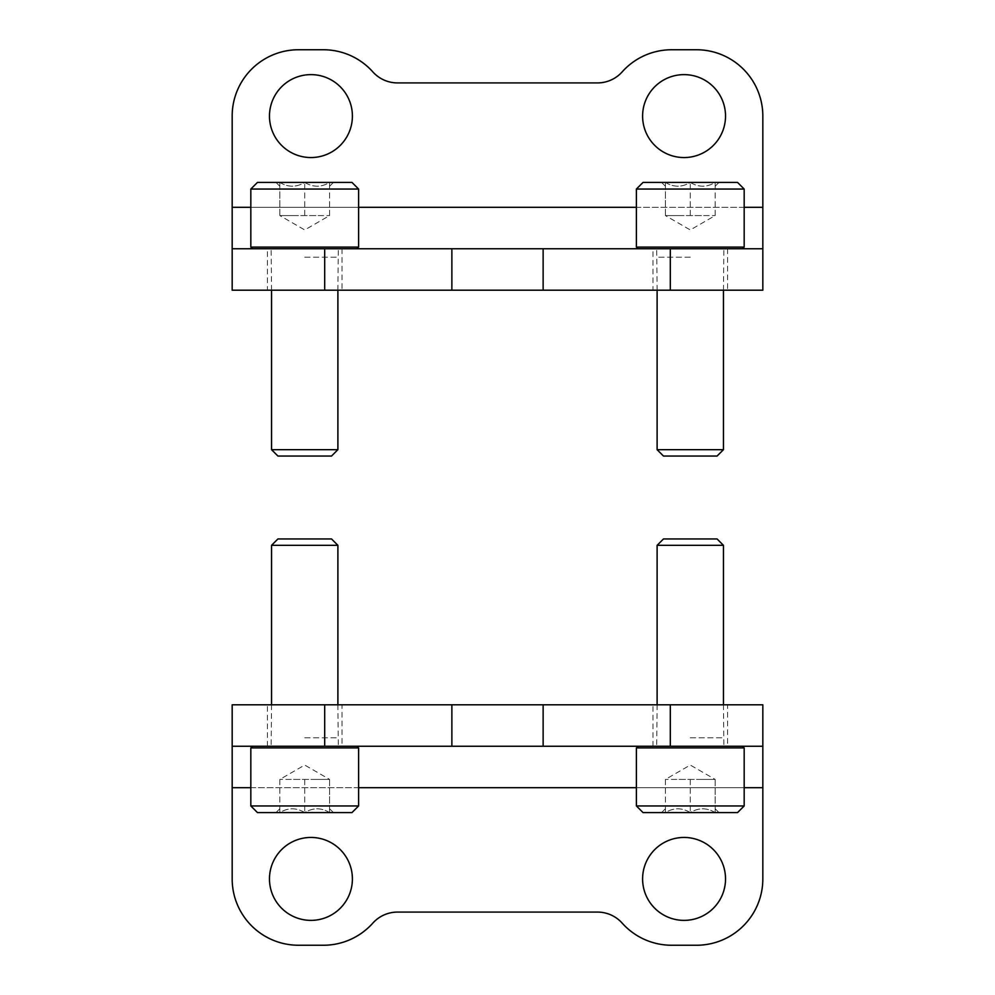 <?xml version="1.0" encoding="UTF-8"?>
<svg xmlns="http://www.w3.org/2000/svg" width="995" height="995" viewBox="0 0 995 995"><rect width="100%" height="100%" fill="white"/><g stroke="black" fill="none" stroke-linecap="round" stroke-linejoin="round"><path stroke-width="0.75" stroke-dasharray="4.97 3.73" d="M323.375 49.75L298.5 49.75A66.329 66.329 0 0 0 232.171 116.079L232.171 290.204L762.829 290.204L762.829 116.079A66.329 66.329 0 0 0 696.5 49.75L671.625 49.75A66.329 66.329 0 0 0 622.186 71.864A33.171 33.171 0 0 1 597.46 82.921L397.54 82.921A33.171 33.171 0 0 1 372.814 71.864A66.329 66.329 0 0 0 323.375 49.75M652.969 290.204L727.594 290.204L652.969 290.204L652.969 248.75L727.594 248.75L652.969 248.75M267.406 290.204L342.031 290.204L267.406 290.204L267.406 248.75L342.031 248.75L267.406 248.75M684.062 74.625A41.454 41.454 0 0 0 648.155 136.812A41.454 41.454 0 0 0 719.97 136.812A41.454 41.454 0 0 0 684.062 74.625M310.938 74.625A41.454 41.454 0 0 0 275.03 136.812A41.454 41.454 0 0 0 346.845 136.812A41.454 41.454 0 0 0 310.938 74.625M762.829 248.75L232.171 248.75M279.844 182.421C288.065 187.433 296.348 187.433 304.719 182.421C312.94 187.433 321.223 187.433 329.594 182.421C329.594 187.421 329.594 187.421 329.594 182.421C329.594 187.421 329.594 187.421 329.594 182.421L333.437 182.421L329.594 182.421C321.373 187.433 313.089 187.433 304.719 182.421L329.594 182.421L304.719 182.421C296.498 187.433 288.214 187.433 279.844 182.421L304.719 182.421L279.844 182.421C279.844 187.421 279.844 187.421 279.844 182.421C279.844 187.421 279.844 187.421 279.844 182.421L276.001 182.421L279.844 182.421L279.844 215.579L329.594 215.579L279.844 215.579L292.281 215.579L279.844 215.579L279.844 182.421M257.456 182.421L351.981 182.421M250.827 189.05L358.61 189.05M250.827 247.096L358.61 247.096M304.719 248.75L252.481 248.75L304.719 248.75M304.719 257.207L337.89 257.207L304.719 257.207M271.548 449.678L337.89 449.678M277.916 456.046L331.522 456.046M292.281 215.579L317.156 215.579L292.281 215.579M329.594 215.579L329.594 182.421L329.594 215.579L304.719 229.944L279.844 215.579M304.719 215.579L304.719 182.421L304.719 215.579M665.406 182.421C673.627 187.433 681.911 187.433 690.281 182.421C698.502 187.433 706.786 187.433 715.156 182.421C715.156 187.421 715.156 187.421 715.156 182.421C715.156 187.421 715.156 187.421 715.156 182.421L718.999 182.421L715.156 182.421C706.935 187.433 698.652 187.433 690.281 182.421L715.156 182.421L690.281 182.421C682.06 187.433 673.777 187.433 665.406 182.421L690.281 182.421L665.406 182.421C665.406 187.421 665.406 187.421 665.406 182.421C665.406 187.421 665.406 187.421 665.406 182.421L661.563 182.421L665.406 182.421L665.406 215.579L715.156 215.579L665.406 215.579L677.844 215.579L665.406 215.579L665.406 182.421M643.019 182.421L737.544 182.421M636.39 189.05L744.173 189.05M636.39 247.096L744.173 247.096M690.281 248.75L638.044 248.75L690.281 248.75M690.281 257.207L657.11 257.207L690.281 257.207M657.11 449.678L723.452 449.678M663.478 456.046L717.084 456.046M677.844 215.579L702.719 215.579L677.844 215.579M715.156 215.579L715.156 182.421L715.156 215.579L690.281 229.944L665.406 215.579M690.281 215.579L690.281 182.421L690.281 215.579M671.625 945.25L696.5 945.25A66.329 66.329 0 0 0 762.829 878.921L762.829 704.796L232.171 704.796L232.171 878.921A66.329 66.329 0 0 0 298.5 945.25L323.375 945.25A66.329 66.329 0 0 0 372.814 923.136A33.171 33.171 0 0 1 397.54 912.079L597.46 912.079A33.171 33.171 0 0 1 622.186 923.136A66.329 66.329 0 0 0 671.625 945.25M342.031 704.796L267.406 704.796L342.031 704.796L342.031 746.25L267.406 746.25L342.031 746.25M727.594 704.796L652.969 704.796L727.594 704.796L727.594 746.25L652.969 746.25L727.594 746.25M310.938 920.375A41.454 41.454 0 0 0 346.845 858.187A41.454 41.454 0 0 0 275.03 858.187A41.454 41.454 0 0 0 310.938 920.375M684.062 920.375A41.454 41.454 0 0 0 719.97 858.187A41.454 41.454 0 0 0 648.155 858.187A41.454 41.454 0 0 0 684.062 920.375M232.171 746.25L762.829 746.25M715.156 812.579C706.935 807.567 698.652 807.567 690.281 812.579C682.06 807.567 673.777 807.567 665.406 812.579C665.406 807.579 665.406 807.579 665.406 812.579C665.406 807.579 665.406 807.579 665.406 812.579L661.563 812.579L665.406 812.579C673.627 807.567 681.911 807.567 690.281 812.579L665.406 812.579L690.281 812.579C698.502 807.567 706.786 807.567 715.156 812.579L690.281 812.579L715.156 812.579C715.156 807.579 715.156 807.579 715.156 812.579C715.156 807.579 715.156 807.579 715.156 812.579L718.999 812.579L715.156 812.579L715.156 779.421L665.406 779.421L715.156 779.421L702.719 779.421L715.156 779.421L715.156 812.579M737.544 812.579L643.019 812.579M744.173 805.95L636.39 805.95M744.173 747.904L636.39 747.904M690.281 746.25L742.519 746.25L690.281 746.25M690.281 737.793L723.452 737.793L690.281 737.793M723.452 545.322L657.11 545.322M717.084 538.954L663.478 538.954M702.719 779.421L677.844 779.421L702.719 779.421M665.406 779.421L665.406 812.579L665.406 779.421L690.281 765.055L715.156 779.421M690.281 779.421L690.281 812.579L690.281 779.421M329.594 812.579C321.373 807.567 313.089 807.567 304.719 812.579C296.498 807.567 288.214 807.567 279.844 812.579C279.844 807.579 279.844 807.579 279.844 812.579C279.844 807.579 279.844 807.579 279.844 812.579L276.001 812.579L279.844 812.579C288.065 807.567 296.348 807.567 304.719 812.579L279.844 812.579L304.719 812.579C312.94 807.567 321.223 807.567 329.594 812.579L304.719 812.579L329.594 812.579C329.594 807.579 329.594 807.579 329.594 812.579C329.594 807.579 329.594 807.579 329.594 812.579L333.437 812.579L329.594 812.579L329.594 779.421L279.844 779.421L329.594 779.421L317.156 779.421L329.594 779.421L329.594 812.579M351.981 812.579L257.456 812.579M358.61 805.95L250.827 805.95M358.61 747.904L250.827 747.904M304.719 746.25L356.956 746.25L304.719 746.25M304.719 737.793L337.89 737.793L304.719 737.793M337.89 545.322L271.548 545.322M331.522 538.954L277.916 538.954M317.156 779.421L292.281 779.421L317.156 779.421M279.844 779.421L279.844 812.579L279.844 779.421L304.719 765.055L329.594 779.421M304.719 779.421L304.719 812.579L304.719 779.421M762.829 207.296L232.171 207.296M744.173 207.296L636.39 207.296M358.61 207.296L250.827 207.296M232.171 787.704L762.829 787.704M250.827 787.704L358.61 787.704M636.39 787.704L744.173 787.704M342.031 248.75L342.031 290.204M727.594 248.75L727.594 290.204M279.844 186.264L276.001 182.421M329.594 186.264L333.437 182.421M337.89 290.204L338.3 248.75M271.548 290.204L271.137 248.75M665.406 186.264L661.563 182.421M715.156 186.264L718.999 182.421M723.452 290.204L723.862 248.75M657.11 290.204L656.7 248.75M652.969 746.25L652.969 704.796M267.406 746.25L267.406 704.796M715.156 808.736L718.999 812.579M665.406 808.736L661.563 812.579M657.11 704.796L656.7 746.25M723.452 704.796L723.862 746.25M329.594 808.736L333.437 812.579M279.844 808.736L276.001 812.579M271.548 704.796L271.137 746.25M337.89 704.796L338.3 746.25"/><path stroke-width="1.49" d="M762.829 207.296L762.829 116.079A66.329 66.329 0 0 0 696.5 49.75L671.625 49.75A66.329 66.329 0 0 0 622.186 71.864A33.171 33.171 0 0 1 597.46 82.921L397.54 82.921A33.171 33.171 0 0 1 372.814 71.864A66.329 66.329 0 0 0 323.375 49.75L298.5 49.75A66.329 66.329 0 0 0 232.171 116.079L232.171 248.75L324.681 248.75L324.681 290.204L762.829 290.204L762.829 207.296L744.173 207.296M232.171 248.75L232.171 290.204L324.681 290.204M684.062 74.625A41.454 41.454 0 0 0 648.155 136.812A41.454 41.454 0 0 0 719.97 136.812A41.454 41.454 0 0 0 684.062 74.625M310.938 74.625A41.454 41.454 0 0 0 275.03 136.812A41.454 41.454 0 0 0 346.845 136.812A41.454 41.454 0 0 0 310.938 74.625M762.829 248.75L324.681 248.75M358.61 189.05L351.981 182.421L257.456 182.421L250.827 189.05L250.827 247.096L358.61 247.096L358.61 189.05L250.827 189.05M337.89 290.204L337.89 449.678L271.548 449.678L271.548 290.204M337.89 449.678L331.522 456.046L277.916 456.046L271.548 449.678M744.173 189.05L737.544 182.421L643.019 182.421L636.39 189.05L636.39 247.096L744.173 247.096L744.173 189.05L636.39 189.05M723.452 290.204L723.452 449.678L657.11 449.678L657.11 290.204M723.452 449.678L717.084 456.046L663.478 456.046L657.11 449.678M232.171 787.704L232.171 878.921A66.329 66.329 0 0 0 298.5 945.25L323.375 945.25A66.329 66.329 0 0 0 372.814 923.136A33.171 33.171 0 0 1 397.54 912.079L597.46 912.079A33.171 33.171 0 0 1 622.186 923.136A66.329 66.329 0 0 0 671.625 945.25L696.5 945.25A66.329 66.329 0 0 0 762.829 878.921L762.829 746.25L670.319 746.25L670.319 704.796L232.171 704.796L232.171 787.704L250.827 787.704M762.829 746.25L762.829 704.796L670.319 704.796M310.938 920.375A41.454 41.454 0 0 0 346.845 858.187A41.454 41.454 0 0 0 275.03 858.187A41.454 41.454 0 0 0 310.938 920.375M684.062 920.375A41.454 41.454 0 0 0 719.97 858.187A41.454 41.454 0 0 0 648.155 858.187A41.454 41.454 0 0 0 684.062 920.375M232.171 746.25L670.319 746.25M636.39 805.95L643.019 812.579L737.544 812.579L744.173 805.95L744.173 747.904L636.39 747.904L636.39 805.95L744.173 805.95M657.11 704.796L657.11 545.322L723.452 545.322L723.452 704.796M657.11 545.322L663.478 538.954L717.084 538.954L723.452 545.322M250.827 805.95L257.456 812.579L351.981 812.579L358.61 805.95L358.61 747.904L250.827 747.904L250.827 805.95L358.61 805.95M271.548 704.796L271.548 545.322L337.89 545.322L337.89 704.796M271.548 545.322L277.916 538.954L331.522 538.954L337.89 545.322M636.39 207.296L358.61 207.296M250.827 207.296L232.171 207.296M670.319 248.75L670.319 290.204M543.133 248.75L543.133 290.204M451.867 248.75L451.867 290.204M358.61 787.704L636.39 787.704M744.173 787.704L762.829 787.704M324.681 746.25L324.681 704.796M451.867 746.25L451.867 704.796M543.133 746.25L543.133 704.796M356.956 248.75L358.61 247.096M252.481 248.75L250.827 247.096M742.519 248.75L744.173 247.096M638.044 248.75L636.39 247.096M638.044 746.25L636.39 747.904M742.519 746.25L744.173 747.904M252.481 746.25L250.827 747.904M356.956 746.25L358.61 747.904"/></g></svg>
